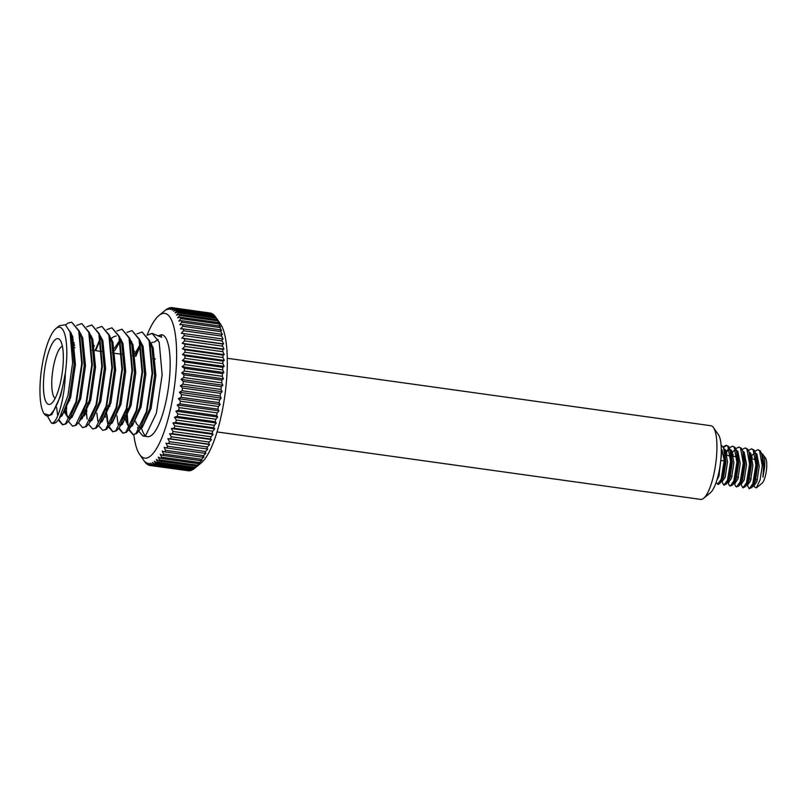<?xml version="1.0" encoding="UTF-8"?>
<svg xmlns="http://www.w3.org/2000/svg" width="807" height="807" viewBox="0 0 807 807"><rect width="100%" height="100%" fill="white"/><g stroke="black" fill="none" stroke-linecap="round" stroke-linejoin="round"><path stroke-width="1.21" d="M63.047 365.198A33.198 8.927 97.9 0 1 51.456 403.48A33.198 8.927 97.9 0 1 43.729 377.928A33.198 8.927 97.9 0 1 60.263 340.332A33.198 8.927 97.9 0 1 63.047 365.198M62.411 346.243A26.56 7.142 -82.1 0 0 51.991 377.545A26.56 7.142 -82.1 0 0 55.138 398.386M227.281 358.278L710.917 425.733A37.183 9.997 97.9 0 1 713.479 427.589L718.442 434.711A30.545 8.211 97.9 0 1 721.004 457.589A30.545 8.211 97.9 0 1 710.331 492.805L703.613 498.312A37.183 9.997 97.9 0 1 700.647 499.392L217.012 431.927M713.479 427.589A37.183 9.997 97.9 0 1 716.606 455.43A37.183 9.997 97.9 0 1 703.613 498.312M216.306 317.998L220.523 324.061A73.044 19.64 97.9 0 1 226.656 378.755A73.044 19.64 97.9 0 1 201.145 462.986L195.738 467.414M214.904 316.062L215.751 317.232L177.772 311.936L175.038 312.945L176.904 310.756L214.904 316.062A79.681 21.436 97.9 0 0 214.279 315.345L176.279 310.039L173.545 311.25L175.351 309.172L213.351 314.478A79.681 21.436 97.9 0 0 212.685 313.984L174.685 308.688L171.962 310.08L173.697 308.143L211.696 313.439A79.681 21.436 97.9 0 0 210.99 313.177L172.991 307.87L170.287 309.444L171.952 307.649L210.032 313.035M213.351 314.478L213.996 315.305M216.841 318.775L215.772 317.242A79.681 21.436 97.9 0 1 216.347 318.17L217.144 319.663A79.681 21.436 97.9 0 1 217.668 320.803L219.464 323.688L218.394 322.588A79.681 21.436 97.9 0 1 218.868 323.93L220.583 326.875L219.504 325.998A79.681 21.436 97.9 0 1 219.918 327.531L221.572 330.527L220.472 329.871A79.681 21.436 97.9 0 1 220.825 331.586L222.409 334.602L221.289 334.179A79.681 21.436 97.9 0 1 221.572 336.065L223.105 339.091L221.945 338.89A79.681 21.436 97.9 0 1 222.177 340.937L223.64 343.943L222.45 343.974A79.681 21.436 97.9 0 1 222.611 346.163L224.013 349.138L222.782 349.401A79.681 21.436 97.9 0 1 222.873 351.711L224.225 354.636L222.954 355.12A79.681 21.436 97.9 0 1 222.974 357.541L224.275 360.386L222.954 361.092A79.681 21.436 97.9 0 1 222.914 363.614L224.164 366.368L222.793 367.286A79.681 21.436 97.9 0 1 222.682 369.888L223.892 372.531L222.46 373.651A79.681 21.436 97.9 0 1 222.278 376.304L223.458 378.826L221.965 380.147A79.681 21.436 97.9 0 1 221.713 382.841L222.863 385.221L221.31 386.724A79.681 21.436 97.9 0 1 220.997 389.438L222.117 391.667L220.503 393.332A79.681 21.436 97.9 0 1 220.119 396.045L221.219 398.103L219.534 399.939A79.681 21.436 97.9 0 1 219.1 402.632L220.18 404.509L218.435 406.486A79.681 21.436 97.9 0 1 217.94 409.139L219.01 410.824L217.194 412.922A79.681 21.436 97.9 0 1 216.639 415.534L217.708 417.007L215.822 419.226A79.681 21.436 97.9 0 1 215.227 421.748L216.296 423.019L214.339 425.329A79.681 21.436 97.9 0 1 213.694 427.76L214.773 428.82L212.745 431.19A79.681 21.436 97.9 0 1 212.059 433.53L213.149 434.358L211.051 436.789A79.681 21.436 97.9 0 1 210.334 438.998L211.444 439.593L209.275 442.065A79.681 21.436 97.9 0 1 208.529 444.132L209.659 444.506L207.439 446.997A79.681 21.436 97.9 0 1 206.663 448.904L207.823 449.045L205.533 451.537A79.681 21.436 97.9 0 1 204.736 453.272L205.936 453.181L203.586 455.652A79.681 21.436 97.9 0 1 202.769 457.216L204.01 456.893L201.599 459.324A79.681 21.436 97.9 0 1 200.782 460.696L202.063 460.161L199.601 462.532A79.681 21.436 97.9 0 1 198.784 463.702L200.116 462.936L197.604 465.236A79.681 21.436 97.9 0 1 196.777 466.194L195.607 467.424A79.681 21.436 97.9 0 1 194.8 468.171L196.242 467.001M147.045 335.228A73.044 19.64 97.9 0 1 158.989 315.476A73.044 19.64 97.9 0 1 175.987 371.684A73.044 19.64 97.9 0 1 139.611 454.402A73.044 19.64 97.9 0 1 133.811 434.701M221.965 380.147L183.966 374.852L181.646 372.995L184.278 371.008L222.278 376.304M222.46 373.651L184.46 368.355A79.681 21.436 97.9 0 1 184.278 371.008M184.46 368.355L182.089 366.701L184.672 364.582L222.682 369.888M222.793 367.286L184.793 361.99A79.681 21.436 97.9 0 1 184.672 364.582M184.793 361.99L182.362 360.537L184.904 358.318L222.914 363.614M222.954 361.092L184.954 355.796A79.681 21.436 97.9 0 1 184.904 358.318M184.954 355.796L182.473 354.555L184.974 352.245L222.974 357.541M222.954 355.12L184.954 349.814A79.681 21.436 97.9 0 1 184.974 352.245M184.954 349.814L182.422 348.795L184.874 346.415L222.873 351.711M222.782 349.401L184.783 344.095A79.681 21.436 97.9 0 1 184.874 346.415M184.783 344.095L182.211 343.308L184.601 340.867L222.611 346.163M222.45 343.974L184.44 338.678A79.681 21.436 97.9 0 1 184.601 340.867M184.44 338.678L181.837 338.113L184.167 335.631L222.177 340.937M221.945 338.89L183.946 333.594A79.681 21.436 97.9 0 1 184.167 335.631M183.946 333.594L181.303 333.261L183.572 330.769L221.572 336.065M221.289 334.179L183.28 328.883A79.681 21.436 97.9 0 1 183.572 330.769M183.28 328.883L180.607 328.772L182.816 326.29L220.825 331.586M220.472 329.871L182.463 324.565A79.681 21.436 97.9 0 1 182.816 326.29M182.463 324.565L179.769 324.696L181.908 322.235L219.918 327.531M219.504 325.998L181.494 320.692A79.681 21.436 97.9 0 1 181.908 322.235M181.494 320.692L178.781 321.045L180.859 318.624L218.868 323.93M218.394 322.588L180.385 317.282A79.681 21.436 97.9 0 1 180.859 318.624M180.385 317.282L177.661 317.857L179.668 315.497L217.668 320.803M217.144 319.663L179.144 314.357A79.681 21.436 97.9 0 1 179.668 315.497M179.144 314.357L176.41 315.154L178.347 312.874L216.347 318.17M177.772 311.936A79.681 21.436 97.9 0 1 178.347 312.874M176.279 310.039A79.681 21.436 97.9 0 1 176.904 310.756M174.685 308.688A79.681 21.436 97.9 0 1 175.351 309.172M172.991 307.87A79.681 21.436 97.9 0 1 173.697 308.143M165.516 310.14A79.681 21.436 97.9 0 1 165.707 309.979A79.681 21.436 97.9 0 1 166.313 309.505L167.463 308.748A79.681 21.436 97.9 0 1 168.249 308.335L166.716 309.797L169.369 307.911A79.681 21.436 97.9 0 1 170.136 307.719L168.532 309.353L171.215 307.608A79.681 21.436 97.9 0 1 171.952 307.649M65.639 324.898L67.99 323.062L71.702 322.185L78.733 330.9L81.719 363.553L75.929 401.987L65.498 423.796L62.512 424.775L58.346 419.983M62.512 424.775L66.053 423.877L68.988 420.578L76.483 402.068L82.274 363.634L79.328 331.112L71.702 322.185M76.665 325.433L81.759 323.587L88.79 332.313L91.766 364.956L85.986 403.399L75.555 425.198L72.569 426.177L68.413 421.395M72.569 426.177L76.11 425.279L79.046 421.98L86.541 403.47L92.321 365.036L89.385 332.514L81.759 323.587M71.288 333.18L70.734 334.189M86.722 326.835L91.816 324.989L98.847 333.715L101.823 366.368L96.043 404.801L85.613 426.6L82.627 427.579L78.461 422.797M82.627 427.579L86.167 426.681L89.103 423.382L96.598 404.872L102.378 366.439L99.443 333.916L91.816 324.989M96.779 328.237L101.874 326.391L108.895 335.117L111.88 367.77L106.09 406.203L95.66 428.003L92.684 428.981L88.518 424.2M92.684 428.981L96.215 428.083L99.16 424.785L106.645 406.274L112.435 367.841L109.5 335.319L101.864 326.391M91.403 335.984L90.848 336.993M95.115 350.571L100.159 338.668M106.837 329.639L111.921 327.793L118.952 336.519L121.938 369.172L116.147 407.606L105.717 429.405L102.741 430.383L98.575 425.602M102.741 430.383L106.272 429.485L109.207 426.187L116.702 407.676L122.493 369.243L119.557 336.721L111.921 327.793M100.32 339.485L95.67 350.642M116.894 331.041L121.978 329.195L129.009 337.921L131.995 370.574L126.205 409.008L115.774 430.807L112.798 431.785L108.632 427.004M112.798 431.785L116.329 430.888L119.265 427.589L126.76 409.078L132.55 370.645L129.604 338.123L121.978 329.195M126.951 332.444L132.035 330.598L139.066 339.323L142.052 371.977L136.262 410.41L125.831 432.209L122.856 433.188L118.69 428.406M122.856 433.188L126.386 432.29L129.322 428.991L136.817 410.481L142.607 372.047L139.661 339.525L132.035 330.598M136.998 333.846L142.093 332L149.124 340.725L152.099 373.379L146.319 411.812L135.889 433.611L132.903 434.59L128.747 429.808M132.903 434.59L136.444 433.692L139.379 430.393L146.874 411.883L152.654 373.449L149.719 340.927L142.093 332M131.622 341.593L131.067 342.602M135.334 356.18L140.378 344.276M147.056 335.248L152.15 333.402L159.181 342.128L162.157 374.781L156.376 413.214L145.946 435.013L142.96 435.992L138.804 431.21M158.414 335.722L161.834 334.754A51.436 13.84 97.9 0 1 169.702 375.83A51.436 13.84 97.9 0 1 147.62 436.648L142.96 435.992M161.077 334.643L161.602 337.255L152.15 333.402M152.563 333.473L148.992 334.36M140.549 345.103L135.889 356.25M52.616 423.393L56.298 422.232A51.436 13.84 97.9 0 1 52.616 423.393A51.436 13.84 97.9 0 1 51.355 422.979L47.492 416.19M56.621 407.454L57.721 415.887M58.699 419.499L62.795 424.795M67.021 416.241L66.033 407.232M66.537 405.992L66.678 408.856M87.136 419.045L86.147 410.037M86.652 408.796L86.793 411.661M96.85 413.063L97.919 421.425M108.431 426.439L107.553 423.322M107.24 421.849L106.141 408.07M106.907 414.465L107.977 422.828M108.985 426.52L113.071 431.816M116.954 415.867L118.034 424.23M119.043 427.922L123.128 433.218M127.355 424.653L126.255 410.884M126.81 408.887L128.091 425.632M128.252 426.378L128.898 428.729M129.09 429.324L133.185 434.62M138.592 430.645L137.533 427.417M145.27 435.457A51.436 13.84 97.9 0 1 141.407 427.76M762.252 465.81A19.923 5.356 97.9 0 0 761.606 453.332L763.553 466.446L762.958 477.169L764.633 466.971C764.986 461.876 764.683 458.104 763.735 455.652L765.53 458.023A13.275 3.571 97.9 0 1 766.65 467.969A13.275 3.571 97.9 0 1 762.01 483.282L756.32 487.932L760.103 479.842L762.252 465.81L759.558 450.8L757.864 449.711L754.797 451.305M763.19 454.654L761.697 453.584M753.274 485.4L753.577 486.328L756.32 487.932M721.276 449.711L722.053 449.822L724.242 460.504L720.712 460.847M716.071 482.556L718.311 484.422L720.217 483.04L721.932 479.449L725.039 460.615L723.738 448.42L721.034 444.617M721.69 481.265L723.859 485.199L727.47 480.226L730.577 461.392L727.884 446.382L726.189 445.293L723.133 446.886M723.859 485.199L726.552 483.918L728.267 480.336L731.374 461.503L730.073 449.307L728.681 446.493L726.189 445.293M726.582 445.393L723.435 447.582M727.934 481.87L729.064 485.078L730.194 486.076L733.805 481.103L736.912 462.27L734.219 447.26L732.524 446.18L729.457 447.764M726.593 452.545L725.503 455.259M730.194 486.076L732.887 484.805L734.602 481.214L737.709 462.381L736.408 450.185L735.016 447.371L732.524 446.18M726.905 453.796L726.29 455.37M734.269 482.757L735.399 485.955L736.529 486.964L740.14 481.991L743.247 463.157L740.554 448.147L738.859 447.058L735.792 448.652M736.529 486.964L739.222 485.683L740.937 482.102L744.034 463.268L742.743 451.073L741.351 448.258L738.859 447.058M733.23 454.674L732.625 456.248M740.695 483.918L742.854 487.842L746.475 482.868L749.582 464.045L746.889 449.025L745.194 447.946L742.127 449.539M742.854 487.842L745.557 486.571L747.272 482.979L750.369 464.146L749.078 451.96L747.675 449.136L745.194 447.946M747.03 484.795L749.189 488.729L752.81 483.756L755.917 464.923L753.224 449.913L751.529 448.833L748.462 450.417M749.189 488.729L751.892 487.458L753.607 483.867L756.704 465.034L755.413 452.838L754.01 450.024L751.529 448.833M717.524 484.311L721.145 479.338L724.242 460.504M728.842 480.478L729.024 482.213M734.42 481.688L734.552 482.858M735.177 481.355L735.359 483.1M747.776 481.476L747.847 483.131M40.35 380.158A44.799 12.055 97.9 0 1 55.996 328.489A44.799 12.055 97.9 0 1 66.426 362.968A44.799 12.055 97.9 0 1 65.357 372.995L63.007 385C60.464 396.408 57.368 404.912 53.716 410.491L49.852 415.292A44.799 12.055 97.9 0 1 44.113 413.698A44.799 12.055 97.9 0 1 40.35 380.158M55.996 328.489L59.304 325.786L65.387 324.737L70.017 332.01L72.64 362.676L67.919 395.803L59.042 419.004L56.298 422.232M49.852 415.292L44.113 413.698M145.24 462.26L145.089 462.24A79.681 21.436 97.9 0 1 144.564 461.533A79.681 21.436 97.9 0 1 144.493 461.412M147.076 463.934L146.632 463.864A79.681 21.436 97.9 0 1 145.986 463.268L145.089 462.24M149.053 465.064L148.286 464.953A79.681 21.436 97.9 0 1 147.6 464.58L145.563 462.038L146.632 463.864M188.142 470.723L150.021 465.488A79.681 21.436 97.9 0 1 149.295 465.336L147.197 462.946L148.286 464.953M151.827 465.478A79.681 21.436 97.9 0 1 151.08 465.548L189.08 470.854A79.681 21.436 97.9 0 0 189.837 470.774L151.827 465.478L150.697 463.127L152.927 465.205L190.936 470.501A79.681 21.436 97.9 0 0 191.713 470.209L153.713 464.903A79.681 21.436 97.9 0 1 152.927 465.205M155.64 463.783A79.681 21.436 97.9 0 1 154.843 464.307L192.843 469.613A79.681 21.436 97.9 0 0 193.64 469.089L155.64 463.783L154.44 461.17L156.79 462.875L194.8 468.171L193.64 469.089M195.607 467.424L157.607 462.129A79.681 21.436 97.9 0 1 156.79 462.875M197.604 465.236L159.594 459.929A79.681 21.436 97.9 0 1 158.777 460.898L196.777 466.194M199.601 462.532L161.602 457.226A79.681 21.436 97.9 0 1 160.775 458.396L198.784 463.702M201.599 459.324L163.599 454.028A79.681 21.436 97.9 0 1 162.782 455.4L200.782 460.696M203.586 455.652L165.576 450.356A79.681 21.436 97.9 0 1 164.769 451.92L202.769 457.216M205.533 451.537L167.523 446.231A79.681 21.436 97.9 0 1 166.736 447.976L204.736 453.272M207.439 446.997L169.43 441.691A79.681 21.436 97.9 0 1 168.653 443.608L206.663 448.904M209.275 442.065L171.276 436.769A79.681 21.436 97.9 0 1 170.529 438.837L208.529 444.132M211.051 436.789L173.051 431.483A79.681 21.436 97.9 0 1 172.335 433.692L210.334 438.998M212.745 431.19L174.736 425.894A79.681 21.436 97.9 0 1 174.06 428.224L212.059 433.53M214.339 425.329L176.33 420.023A79.681 21.436 97.9 0 1 175.694 422.465L213.694 427.76M215.822 419.226L177.822 413.92A79.681 21.436 97.9 0 1 177.217 416.452L215.227 421.748M217.194 412.922L179.184 407.626A79.681 21.436 97.9 0 1 178.64 410.228L216.639 415.534M218.435 406.486L180.425 401.18A79.681 21.436 97.9 0 1 179.931 403.843L217.94 409.139M219.534 399.939L181.535 394.633A79.681 21.436 97.9 0 1 181.101 397.337L219.1 402.632M220.503 393.332L182.493 388.036A79.681 21.436 97.9 0 1 182.12 390.749L220.119 396.045M221.31 386.724L183.31 381.429A79.681 21.436 97.9 0 1 182.997 384.132L220.997 389.438M183.966 374.852A79.681 21.436 97.9 0 1 183.714 377.535L221.713 382.841M170.136 307.719L170.882 307.82M51.355 422.979C56.46 425.148 64.691 400.887 65.357 372.995M751.932 456.086L750.913 458.568M762.958 477.169L763.977 466.88L762.837 457.065L760.345 450.911L757.864 449.711M752.235 457.327L751.63 458.901M151.262 345.658A51.436 13.84 97.9 0 1 151.807 344.539M150.021 465.488L148.912 463.309L151.08 465.548M153.713 464.903L152.543 462.411L154.843 464.307M157.607 462.129L156.366 459.395L158.777 460.898M159.594 459.929L158.313 457.105L160.775 458.396M161.602 457.226L160.26 454.321L162.782 455.4M163.599 454.028L162.207 451.063L164.769 451.92M165.576 450.356L164.134 447.35L166.736 447.976M167.523 446.231L166.02 443.214L168.653 443.608M169.43 441.691L167.856 438.675L170.529 438.837M171.276 436.769L169.641 433.762L172.335 433.692M173.051 431.483L171.346 428.517L174.06 428.224M174.736 425.894L172.96 422.989L175.694 422.465M176.33 420.023L174.494 417.189L177.217 416.452M177.822 413.92L175.906 411.177L178.64 410.228M179.184 407.626L177.207 404.993L179.931 403.843M180.425 401.18L178.377 398.678L181.101 397.337M181.535 394.633L179.416 392.273L182.12 390.749M182.493 388.036L180.314 385.837L182.997 384.132M183.31 381.429L181.061 379.391L183.714 377.535M192.57 469.573L191.713 470.209M190.351 470.42L189.837 470.774M763.735 455.652L761.798 453.897M753.173 484.957L754.041 485.774L756.865 481.678L759.226 466.224L756.825 453.887L755.463 453.009M754.565 453.06L751.852 455.481M751.781 455.592L750.722 457.448M746.122 484.674L747.706 484.896L750.54 480.801L752.891 465.336L750.49 453.009L749.128 452.122M739.787 483.786L741.371 484.008L744.205 479.913L746.556 464.459L744.155 452.122L742.793 451.244M734.168 482.314L735.046 483.131L737.87 479.035L740.221 463.571L737.82 451.244L736.458 450.356M732.776 452.939L731.717 454.795M728.025 481.739L728.711 482.243L731.535 478.148L733.886 462.683L731.485 450.356L730.123 449.479M729.377 449.489L726.522 451.95L724.908 454.926M721.69 480.861L722.376 481.355L725.2 477.26L727.551 461.806L725.16 449.479L723.798 448.591M716.868 480.135L718.866 476.382L722.053 449.822M755.645 457.781L754.888 459.354M751.892 487.458L755.281 481.456L757.642 466.002L756.502 456.177L755.413 452.838M754.767 453.201L753.799 452.777M751.176 454.099L750.197 455.37M745.557 486.571L748.957 480.579L751.307 465.114L750.167 455.299L749.078 451.96M738.143 477.129L738.143 478.198M739.222 485.683L742.622 479.691L744.972 464.237L743.842 454.412L742.743 451.073M732.887 484.805L736.287 478.813L738.637 463.349L737.507 453.534L736.408 450.185M735.762 450.548L734.804 450.124L730.94 453.12M730.305 454.24L729.558 455.824M726.552 483.918L729.952 477.926L732.302 462.461L730.587 451.204M729.427 449.66L728.469 449.237L724.857 451.839M720.217 483.04L723.617 477.048L725.967 461.584L724.252 450.316M53.716 410.491L52.929 411.752M70.744 334.512L71.53 336.64L74.153 364.239L69.392 397.115L63.007 413.123L59.042 419.004M79.328 331.112L81.588 338.042L84.21 365.642L79.449 398.517L73.064 414.526L68.988 420.578M70.169 417.552L68.222 418.026L64.015 411.469M72.529 346.526L74.244 342.723M90.465 336.448L91.645 339.444L94.268 367.044L89.506 399.919L83.121 415.928L79.046 421.98M99.443 333.916L101.702 340.857L104.325 368.446L99.554 401.321L93.178 417.33L89.103 423.382M90.283 420.356L88.336 420.83M84.564 415.837L83.716 412.296M93.441 347.484L94.358 345.527M109.5 335.319L111.759 342.259L114.382 369.848L109.611 402.723L103.225 418.732L99.16 424.785M119.557 336.721L121.817 343.661L124.429 371.25L119.668 404.125L113.283 420.134L109.207 426.187M110.398 423.161L108.441 423.635M112.405 352.982L113.545 350.288M114.463 348.331L119.93 339.979M129.604 338.123L131.864 345.063L134.487 372.652L129.725 405.528L123.34 421.536L119.265 427.589M120.455 424.563L118.498 425.037M139.661 339.525L141.921 346.465L144.544 374.055L139.782 406.93L133.397 422.939L129.322 428.991M130.502 425.965L128.555 426.439M124.359 419.882L123.945 417.905M132.519 355.786L134.577 351.136M150.798 344.871L151.978 347.867L154.601 375.467L149.84 408.332L143.454 424.341L139.379 430.393M140.559 427.367L138.612 427.841M150.616 343.681L152.563 342.198M63.007 385L60.606 395.884L51.87 414.546L49.671 415.413M69.563 330.719L72.691 336.489L75.424 364.421L70.653 397.296L61.927 415.948L60.616 416.674M70.502 333.594L71.147 332.918M79.671 332.171L82.748 337.891L85.481 365.823L80.71 398.698L71.984 417.35L70.673 418.076M68.867 418.026L65.801 413.487L64.893 409.785M73.639 347.081L74.597 344.851M89.728 333.573L92.805 339.293L95.529 367.225L90.767 400.101L82.042 418.752L80.72 419.479M99.786 334.976L102.852 340.695L105.586 368.628L100.825 401.503L92.089 420.154L90.777 420.881M85.401 414.445L84.594 409.825M109.843 336.378L112.909 342.097L115.643 370.03L110.882 402.905L102.146 421.567L100.623 422.354M111.366 338.526L113.605 336.761L116.188 335.984M119.9 337.78L122.967 343.5L125.7 371.432L120.939 404.307L112.203 422.969L110.892 423.685M105.505 417.249L105.122 415.393M114.816 350.47L120.223 341.26M129.927 339.162L133.024 344.902L135.758 372.834L130.996 405.709L122.261 424.371L120.727 425.158M130.865 341.976L131.48 341.331M140.004 340.584L143.081 346.304L145.815 374.236L141.043 407.111L132.318 425.773L130.784 426.56M129.201 426.439L126.134 421.9L124.823 415.434M133.972 355.494L140.337 344.064M150.062 341.986L153.138 347.706L155.862 375.638L151.101 408.513L142.375 427.175L140.842 427.962M140.196 428.043L136.191 423.302L135.677 421.456M150.98 344.781L151.595 344.135M158.172 339.505L153.824 342.38M223.64 343.943L181.837 338.113M224.013 349.138L182.211 343.308M224.225 354.636L182.422 348.795M224.275 360.386L182.473 354.555M224.164 366.368L182.362 360.537M223.892 372.531L182.089 366.701M223.458 378.826L181.646 372.995M222.863 385.221L181.061 379.391M222.117 391.667L180.314 385.837M221.219 398.103L179.416 392.273M220.18 404.509L178.377 398.678M219.01 410.824L177.207 404.993M217.708 417.007L175.906 411.177M216.296 423.019L174.494 417.189M214.773 428.82L172.96 422.989M213.149 434.358L171.346 428.517M211.444 439.593L169.641 433.762M209.659 444.506L167.856 438.675M158.989 315.476L165.707 309.979M68.424 400.474L69.695 400.655M86.662 403.026L89.809 403.46M106.776 405.83L109.913 406.264M126.881 408.635L128.757 408.897M718.432 474.385L719.441 474.526M730.527 476.069L732.11 476.291M736.862 476.957L738.445 477.169M749.532 478.722L751.115 478.944M755.866 479.6L757.45 479.822M725.614 455.269L730.466 455.945M731.949 456.157L736.801 456.833M750.954 458.81L755.806 459.486M72.59 347.424L74.96 347.756M92.26 350.167L93.804 350.379M95.075 350.561L101.763 351.499M115.179 353.365L121.877 354.303M152.604 358.58L155.408 358.974M139.611 454.402L144.564 461.533M728.479 449.045L726.522 451.95M754.041 485.774L752.457 485.552M735.046 483.131L733.462 482.909M728.711 482.243L727.127 482.021M730.053 449.459L728.469 449.237M722.376 481.355L720.792 481.133M731.172 452.646L730.073 449.307M724.837 451.759L723.738 448.42M68.222 418.026L69.493 418.197M70.017 332.01L71.53 336.64M89.385 332.514L91.645 339.444M149.719 340.927L151.978 347.867M80.498 334.693L80.993 333.957M120.717 340.302L121.211 339.565"/></g></svg>
